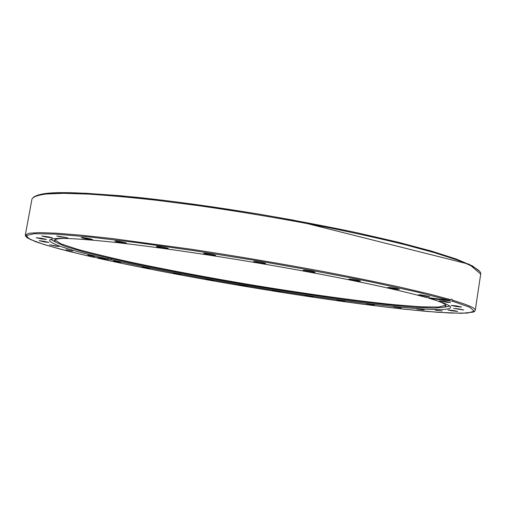 <?xml version="1.0" encoding="UTF-8"?>
<svg xmlns="http://www.w3.org/2000/svg" width="506" height="506" viewBox="0 0 506 506"><rect width="100%" height="100%" fill="white"/><g stroke="black" fill="none" stroke-linecap="round" stroke-linejoin="round"><path stroke-width="0.76" d="M344.782 301.095L336.832 299.875L344.782 301.095M313.208 296.624L305.213 295.352L313.208 296.624M280.381 291.614L272.392 290.299L280.381 291.62M246.979 286.181L239.047 284.827L246.979 286.181M213.652 280.425L205.828 279.046L213.652 280.425M181.04 274.467L173.368 273.063L181.04 274.467M149.833 268.408L142.369 266.997L149.833 268.408M120.776 262.386L113.578 260.976L120.776 262.386M94.704 256.542L87.854 255.144L94.704 256.542M72.567 251.046L66.153 249.686L72.567 251.046M55.42 246.099L49.55 244.79L58.968 246.473L55.42 246.099M44.42 241.925L39.202 240.704L43.794 241.242L49.006 242.463L44.42 241.925M40.733 238.794L36.28 237.687L42.061 238.415L46.495 239.521L40.733 238.794M45.451 236.966L41.859 235.998L48.911 236.947L52.479 237.915L45.451 236.966M59.411 236.694L56.735 235.897L67.741 237.877L59.411 236.694M82.978 238.181L81.207 237.573C82.687 237.459 85.894 237.94 90.821 239.009L92.56 239.604C91.093 239.717 87.899 239.243 82.978 238.181M115.836 241.533L114.875 241.128C116.949 241.046 120.517 241.602 125.577 242.785L126.506 243.184C124.451 243.266 120.896 242.716 115.836 241.533M156.784 246.713L156.436 246.498C156.19 245.986 166.132 247.586 167.941 248.345L168.27 248.554C168.479 249.06 158.669 247.485 156.784 246.713M203.716 253.506L203.684 253.449C203.463 252.861 215.265 254.828 215.619 255.435L215.645 255.486C215.847 256.068 204.184 254.126 203.716 253.506M253.74 261.526C254.436 261.096 266.093 263.101 265.675 263.575L265.606 263.626C264.809 264.037 253.31 262.057 253.683 261.577L253.74 261.526M303.543 270.255C305.643 270.147 315.447 271.886 315.048 272.298L314.58 272.386C312.411 272.481 302.733 270.761 303.1 270.343L303.543 270.255M349.823 279.103C355.067 279.654 358.634 280.305 360.506 281.058L359.342 281.127C354.105 280.571 350.557 279.919 348.697 279.167L349.823 279.103M389.772 287.49C394.844 288.11 398.032 288.711 399.335 289.305L397.273 289.293C392.22 288.673 389.044 288.072 387.748 287.484L389.772 287.49M421.378 294.954L429.645 296.573L426.577 296.434L418.348 294.815L421.378 294.954M443.56 301.133L450.46 302.544L446.387 302.259L439.518 300.849L443.56 301.133M456.089 305.845L461.655 307.034L456.659 306.585L451.105 305.403L456.089 305.845M459.41 309.014L463.755 309.988L453.623 308.42L459.41 309.014M454.432 310.69L457.69 311.462L451.232 310.722L447.968 309.944L454.432 310.69M442.263 310.969L435.274 310.096L442.263 310.969M424.11 309.988L416.729 309.008L424.11 309.988M401.125 307.92L393.466 306.845L401.125 307.92M374.37 304.903L366.521 303.752L374.37 304.903M93.446 257.212L107.468 258.914L109.593 258.066M110.612 258.522L111.573 259.844L97.62 258.155L96.981 257.643M449.689 306.111L445.659 306.914M54.414 241.444L50.866 239.376M107.468 258.914C70.619 250.533 51.308 244.379 49.518 240.451C49.708 237.308 69.638 237.744 109.309 241.767C152.274 246.314 218.168 255.916 281.045 267.004C343.935 278.104 398.133 289.641 425.938 297.414L449.107 300.216L451.694 299.109L452.889 300.324L452.421 301.178L429.335 298.382L429.177 297.806M429.335 298.382C443.971 302.677 451.067 305.738 450.612 307.566C448.246 312.834 388.013 307.053 318.729 297.047C248.762 286.908 168.757 272.658 111.573 259.844M427.462 297.598L429.278 298.154M437.127 300.76C442.984 302.93 445.944 304.612 446.014 305.801L444.559 307.117L434.015 308.084L414.819 307.281C398.443 305.972 379.411 303.998 357.736 301.355C323.46 296.933 286.953 291.519 248.212 285.099C209.49 278.553 173.204 271.792 139.359 264.815C117.999 260.255 99.366 255.928 83.452 251.83L65.046 246.34L55.388 241.994L54.446 240.28C54.895 239.174 58.241 238.547 64.49 238.402M445.761 305.219L438.651 307.047L421.118 306.826L395.376 304.802C355.338 300.785 302.177 293.303 248.332 284.366C207.302 277.421 169.175 270.255 133.945 262.867C111.902 258.06 93.136 253.55 77.646 249.344L60.998 243.854L54.869 239.806M452.421 301.178L469.796 307.268L474.28 311.215L467.348 313.087L450.865 313.069L426.754 311.411C407.583 309.59 386.167 307.174 362.517 304.15C278.015 292.999 172.249 274.745 97.62 258.155M97.601 258.149C185.626 277.699 316.769 299.546 404.528 309.217L437.728 312.297L461.833 313.303L473.312 312.107L474.704 311.298L475.26 310.292C475.779 308.287 468.322 304.966 452.889 300.324M480.7 274.081L469.239 264.271L293.606 220.167L260.577 214.392C215.088 206.878 173.488 201.148 135.785 197.201C71.58 191.464 37.729 190.13 31.973 198.991C33.27 196.752 38.032 195.088 46.267 193.994L63.762 193.324L88.297 194.095C108.012 195.348 130.744 197.403 156.493 200.268L197.96 205.594C242.627 211.97 286.801 219.452 330.481 228.042C358.147 233.721 383.2 239.325 405.648 244.86L434.521 252.703L456.494 259.78C473.376 265.985 481.446 270.748 480.7 274.081L475.26 310.292M479.517 271.286L472.389 265.89L456.482 259.11L431.542 251.102L397.944 242.159L356.793 232.697C326.168 226.277 293.923 220.148 260.059 214.31C226.131 208.807 193.653 204.101 162.603 200.199L120.611 195.746L85.931 193.267L59.746 192.716L42.498 193.956L34.003 196.733M450.435 299.603L428.215 293.714L399.082 286.915C376.464 282 351.253 276.883 323.435 271.558C279.533 263.392 235.214 255.916 190.471 249.129L111.997 238.516L80.89 235.163L56.495 233.209L39.177 232.608L28.905 233.253L25.325 234.999L31.973 198.991M93.502 257.225C73.522 252.589 56.843 248.294 43.465 244.341L29.765 239.237L26.11 235.549L34.275 233.702L55.54 234.114L90.22 237.067L137.177 242.64L193.551 250.596L254.904 260.381C296.611 267.554 335.351 274.745 371.126 281.943L416.419 291.867L449.107 300.216M444.559 307.117L449.404 306.212M55.388 241.994L51.1 239.559M93.484 257.219L69.651 251.558C55.578 247.946 44.193 244.645 35.502 241.659L27.179 237.795L25.49 236.062L25.325 234.999"/></g></svg>
